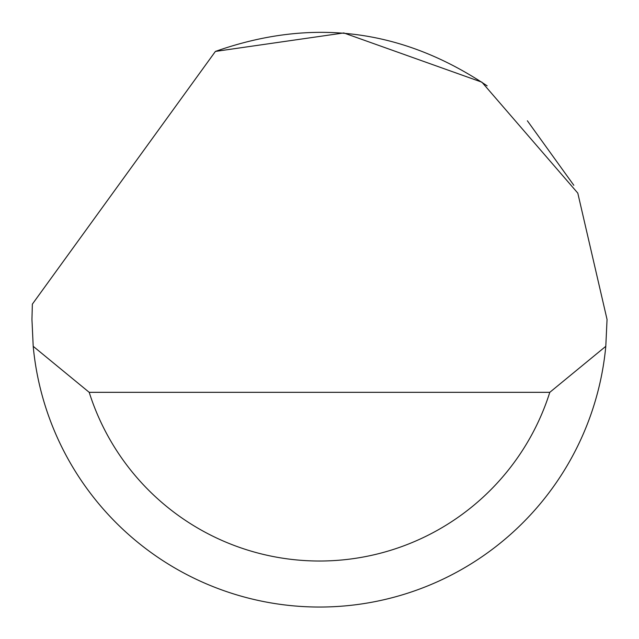 <?xml version="1.0" encoding="UTF-8"?>
<svg xmlns="http://www.w3.org/2000/svg" width="639" height="639" viewBox="0 0 639 639"><rect width="100%" height="100%" fill="white"/><g stroke="black" fill="none" stroke-linecap="round" stroke-linejoin="round"><path stroke-width="0.96" d="M215.407 51.424L343.79 32.948L481.91 82.183L577.8 193.114L607.05 319.476L605.796 346.314A287.55 287.55 0 0 1 33.204 346.314L31.95 319.476L32.357 304.14L215.407 51.424C311.752 17.405 402.33 28.875 487.142 85.85M527.375 120.795L573.822 185.286M33.204 346.314L89.204 392.322L549.796 392.322L605.796 346.314M89.204 392.322A241.542 241.542 0 0 0 549.796 392.322"/></g></svg>
